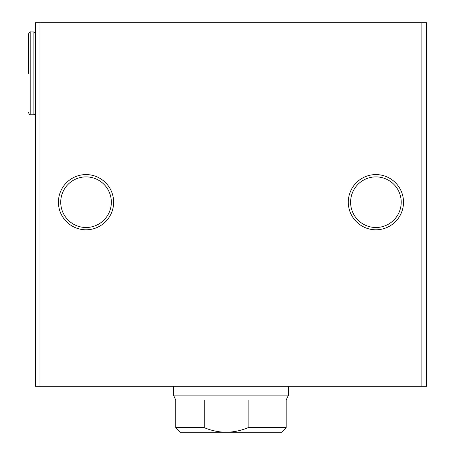 <?xml version="1.0" encoding="UTF-8"?>
<svg xmlns="http://www.w3.org/2000/svg" width="455" height="455" viewBox="0 0 455 455"><rect width="100%" height="100%" fill="white"/><g stroke="black" fill="none" stroke-linecap="round" stroke-linejoin="round"><path stroke-width="0.68" d="M375.904 229.798A27.607 27.607 0 0 1 348.297 202.196A27.607 27.607 0 0 1 375.904 174.589A27.607 27.607 0 0 1 403.511 202.196A27.607 27.607 0 0 1 375.904 229.798M375.904 176.887A25.304 25.304 0 0 0 350.6 202.196A25.304 25.304 0 0 0 375.904 227.5A25.304 25.304 0 0 0 401.213 202.196A25.304 25.304 0 0 0 375.904 176.887M86.035 229.798A27.607 27.607 0 0 1 58.428 202.196A27.607 27.607 0 0 1 86.035 174.589A27.607 27.607 0 0 1 113.642 202.196A27.607 27.607 0 0 1 86.035 229.798M86.035 176.887A25.304 25.304 0 0 0 60.725 202.196A25.304 25.304 0 0 0 86.035 227.5A25.304 25.304 0 0 0 111.338 202.196A25.304 25.304 0 0 0 86.035 176.887M40.006 22.75L426.5 22.75L426.5 386.238L35.405 386.238L35.405 22.75L40.006 22.75L40.006 386.238M421.899 386.238L421.899 22.75M28.5 73.363L28.5 34.25L28.5 73.363M175.755 400.042L248.146 400.042L248.146 427.649C241.116 430.601 233.796 432.131 226.18 432.25L180.356 432.25L175.755 427.649L175.755 400.042L173.457 395.111L288.481 395.111L288.481 386.238M248.146 400.042L286.184 400.042L288.481 395.111M175.755 427.649L204.21 427.649L204.21 400.042M248.146 427.649L286.184 427.649L286.184 400.042M286.184 427.649L281.582 432.25L226.18 432.25C218.593 432.142 211.268 430.606 204.21 427.649M226.18 432.25L198.761 432.25M33.101 114.774L30.803 114.774L30.803 31.952L33.101 31.952L33.101 114.774C34.222 114.899 34.989 114.131 35.405 112.47M33.101 31.952C34.222 31.827 34.989 32.595 35.405 34.25M30.803 31.952C29.899 31.628 29.131 32.396 28.5 34.25M30.803 114.774C29.899 115.092 29.131 114.324 28.5 112.47M173.457 395.111L173.457 386.238"/></g></svg>

